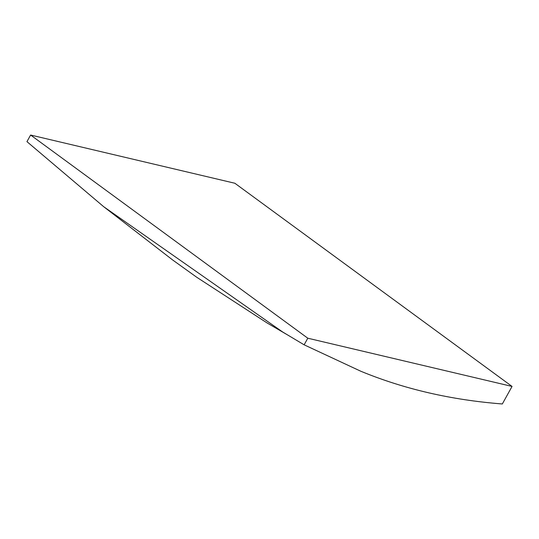 <?xml version="1.0" encoding="UTF-8"?>
<svg xmlns="http://www.w3.org/2000/svg" width="539" height="539" viewBox="0 0 539 539"><rect width="100%" height="100%" fill="white"/><g stroke="black" fill="none" stroke-linecap="round" stroke-linejoin="round"><path stroke-width="0.81" d="M502.328 403.967C451.325 400.005 404.183 389.111 360.901 371.283L304.131 344.819L307.796 338.209L512.05 386.429L502.328 403.967M307.796 338.209L30.615 135.033L26.95 141.642L103.704 206.713L282.645 331.984L304.131 344.819M512.05 386.429L234.869 183.253L30.615 135.033M103.704 206.713L172.904 260.155L196.762 277.275L267.068 322.942L286.526 334.328"/></g></svg>
